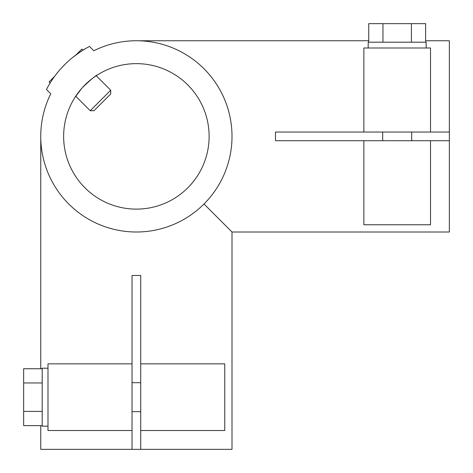<?xml version="1.0" encoding="UTF-8"?>
<svg xmlns="http://www.w3.org/2000/svg" width="473" height="473" viewBox="0 0 473 473"><rect width="100%" height="100%" fill="white"/><g stroke="black" fill="none" stroke-linecap="round" stroke-linejoin="round"><path stroke-width="0.71" d="M209.113 136.378A72.736 72.736 0 0 0 100.01 73.386A72.736 72.736 0 0 0 100.01 199.37A72.736 72.736 0 0 0 209.113 136.378M97.397 74.971L97.468 74.923C95.747 75.408 90.757 79.606 82.491 87.523M74.923 97.468L81.829 88.262M75.095 97.202L75.733 96.22L75.095 97.196M89.48 46.449A101.429 101.429 0 0 0 46.449 89.48L50.753 93.79A95.629 95.629 0 0 0 121.721 230.877A95.629 95.629 0 0 0 230.877 121.721A95.629 95.629 0 0 0 93.79 50.753L89.48 46.449M64.547 64.771L61.023 68.49M57.907 72.115L54.667 76.289L49.086 81.87L50.162 82.952L49.653 83.786M62.909 66.451L64.074 65.25M72.529 57.57C80.534 51.652 84.862 48.672 85.512 48.63L85.063 48.89M75.692 55.11L72.097 57.919M68.337 61.159L66.326 63.027M57.777 72.274L55.146 75.65M368.207 47.992L368.207 42.198L426.167 42.198L426.167 47.992M425.629 42.198L425.629 23.65L382.964 23.65L382.964 42.198M411.409 42.198L411.409 23.65M368.745 42.198L368.745 23.65L382.964 23.65M382.698 132.032L382.698 140.723M47.992 426.167L42.198 426.167L42.198 368.207L47.992 368.207M42.198 368.745L23.65 368.745L23.65 382.964L42.198 382.964M42.198 411.409L23.65 411.409L23.65 382.964M42.198 425.629L23.65 425.629L23.65 411.409M140.723 382.698L132.032 382.698M40.749 425.629L40.749 449.35L132.032 449.35L132.032 430.513L47.992 430.513L47.992 363.861L132.032 363.861L132.032 275.475L140.723 275.475L140.723 449.35L232.007 449.35L232.007 232.007L203.999 203.999M132.032 430.513L132.032 363.861M430.513 47.992L363.861 47.992L363.861 132.032L430.513 132.032L430.513 47.992M425.629 40.749L449.35 40.749L449.35 140.723L430.513 140.723L430.513 224.764L363.861 224.764L363.861 140.723L275.475 140.723L275.475 132.032L363.861 132.032M132.032 449.35L140.723 449.35M40.749 136.378L40.749 368.745M449.35 140.723L449.35 232.007L232.007 232.007M430.513 132.032L449.35 132.032M368.745 40.749L136.378 40.749M82.952 50.162L81.87 49.086L76.289 54.667M94.003 110.723L90.231 110.723L94.003 110.723L110.723 94.003L110.723 90.231L90.231 110.723L75.733 96.22M110.723 94.003L110.723 90.231L96.22 75.733M140.723 430.513L224.764 430.513L224.764 363.861L140.723 363.861M430.513 140.723L363.861 140.723M411.676 132.032L411.676 140.723M140.723 411.676L132.032 411.676"/></g></svg>

